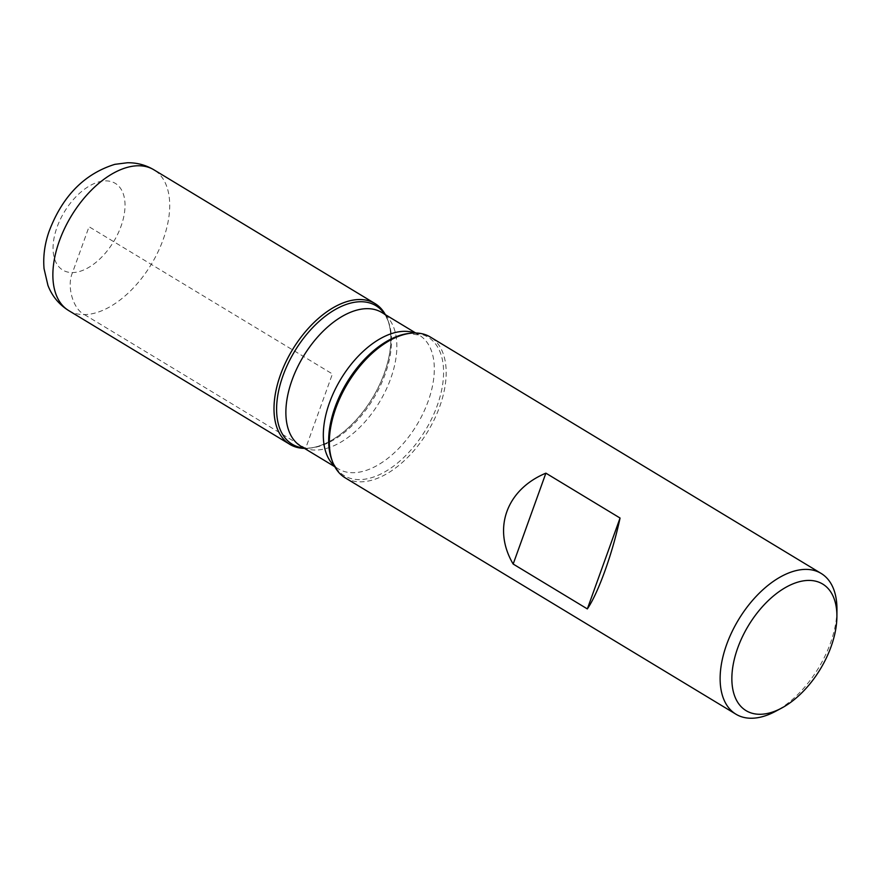<?xml version="1.0" encoding="UTF-8"?>
<svg xmlns="http://www.w3.org/2000/svg" width="881" height="881" viewBox="0 0 881 881"><rect width="100%" height="100%" fill="white"/><g stroke="black" fill="none" stroke-linecap="round" stroke-linejoin="round"><path stroke-width="0.66" stroke-dasharray="4.41 3.3" d="M345.176 477.821A82.274 46.715 121.2 0 0 427.726 431.613A82.274 46.715 121.2 0 0 430.335 337.027M836.95 609.531A82.274 46.715 -58.8 0 1 775.291 711.463M305.63 448.385A82.274 46.715 -58.8 0 1 304.463 448.385A82.274 46.715 121.2 0 0 372.399 398.135A82.274 46.715 121.2 0 0 385.371 314.649A82.274 46.715 -58.8 0 1 387.409 319.021A82.274 46.715 -58.8 0 1 372.399 398.135A82.274 46.715 -58.8 0 1 309.286 448.165A82.274 46.715 -58.8 0 1 305.63 448.385M84.488 314.627L305.63 448.385L332.423 373.962L89.036 226.736L72.528 272.581C66.438 286.116 73.024 309.242 84.488 314.627M334.813 466.743L338.37 468.89C336.454 468.229 334.351 465.432 332.038 460.477A80.931 45.955 121.2 0 0 423.959 432.604A80.931 45.955 121.2 0 0 412.473 333.216A80.931 45.955 121.2 0 0 408.872 333.447L419.268 335.154A78.156 44.38 -58.8 0 1 416.79 424.994A78.156 44.38 -58.8 0 1 338.37 468.89A78.156 44.38 -58.8 0 1 334.362 465.895M384.722 314.253A80.931 45.955 -58.8 0 1 388.147 320.904A80.931 45.955 -58.8 0 1 373.39 398.741A80.931 45.955 -58.8 0 1 311.301 447.944A80.931 45.955 -58.8 0 1 307.7 448.165A80.931 45.955 -58.8 0 1 303.824 448M309.286 448.165L311.301 447.944C305.85 448.187 302.381 447.625 300.917 446.238A78.156 44.38 121.2 0 0 379.337 402.331A78.156 44.38 121.2 0 0 381.814 312.491C383.72 313.151 385.834 315.96 388.147 320.904L387.409 319.021M414.753 332.996A78.156 44.38 -58.8 0 1 419.268 335.154L415.711 332.996M105.544 180.88A50.68 28.776 -58.8 0 1 108.462 249.279A50.68 28.776 -58.8 0 1 53.091 250.039A50.68 28.776 -58.8 0 1 105.544 180.88M68.707 310.586A82.274 46.715 121.2 0 0 151.257 264.377A82.274 46.715 121.2 0 0 153.867 169.791"/><path stroke-width="1.32" d="M821.125 573.421L430.335 337.027A82.274 46.715 121.2 0 0 414.555 332.996A82.274 46.715 121.2 0 0 410.898 333.227A82.274 46.715 121.2 0 0 347.786 383.246A82.274 46.715 121.2 0 0 332.776 462.371A82.274 46.715 121.2 0 0 345.176 477.821L735.965 714.216A82.274 46.715 -58.8 0 1 731.935 631.908A82.274 46.715 -58.8 0 1 805.344 569.39A82.274 46.715 -58.8 0 1 821.125 573.421A82.274 46.715 -58.8 0 1 836.95 609.531L836.906 616.524A73.982 42.013 121.2 0 0 792.955 583.861A73.982 42.013 121.2 0 0 734.534 658.404A73.982 42.013 121.2 0 0 760.292 714.282A73.982 42.013 121.2 0 0 781.458 708.181A73.982 42.013 121.2 0 0 836.906 616.524M781.458 708.181L775.291 711.463A82.274 46.715 -58.8 0 1 751.746 718.246A82.274 46.715 -58.8 0 1 735.965 714.216M587.341 608.914C598.309 592.913 612.427 553.686 620.059 518.039L545.89 473.163C506.421 489.561 492.303 528.787 513.171 564.049L587.341 608.914L620.059 518.039M304.463 448.385A82.274 46.715 -58.8 0 1 292.448 349.779A82.274 46.715 -58.8 0 1 385.371 314.649A82.274 46.715 121.2 0 0 375.009 303.56A82.274 46.715 121.2 0 0 359.228 299.529A82.274 46.715 121.2 0 0 285.818 362.047A82.274 46.715 121.2 0 0 289.838 444.354A82.274 46.715 121.2 0 0 304.463 448.385M513.171 564.049L545.89 473.163M410.898 333.227L408.872 333.447A80.931 45.955 121.2 0 0 346.795 382.651A80.931 45.955 121.2 0 0 332.038 460.477L332.776 462.371M303.824 448A80.931 45.955 -58.8 0 1 284.078 372.806A80.931 45.955 -58.8 0 1 360.428 301.731A80.931 45.955 -58.8 0 1 384.722 314.253M415.711 332.996L381.814 312.491A78.156 44.38 121.2 0 0 366.815 308.658A78.156 44.38 121.2 0 0 297.095 368.049A78.156 44.38 121.2 0 0 300.917 446.238L334.813 466.743M334.362 465.895A78.156 44.38 -58.8 0 1 336.487 386.803A78.156 44.38 -58.8 0 1 404.269 331.322A78.156 44.38 -58.8 0 1 414.753 332.996M68.707 310.586C58.994 304.496 52.078 296.104 47.948 285.433L44.05 268.683C43.015 256.547 44.645 244.224 48.962 231.725C62.243 196.364 84.202 173.909 114.816 164.351L127.36 162.754C136.841 162.611 145.673 164.956 153.867 169.791A82.274 46.715 121.2 0 0 138.086 165.76A82.274 46.715 121.2 0 0 64.676 228.278A82.274 46.715 121.2 0 0 68.707 310.586L289.838 444.354M153.867 169.791L375.009 303.56"/></g></svg>
